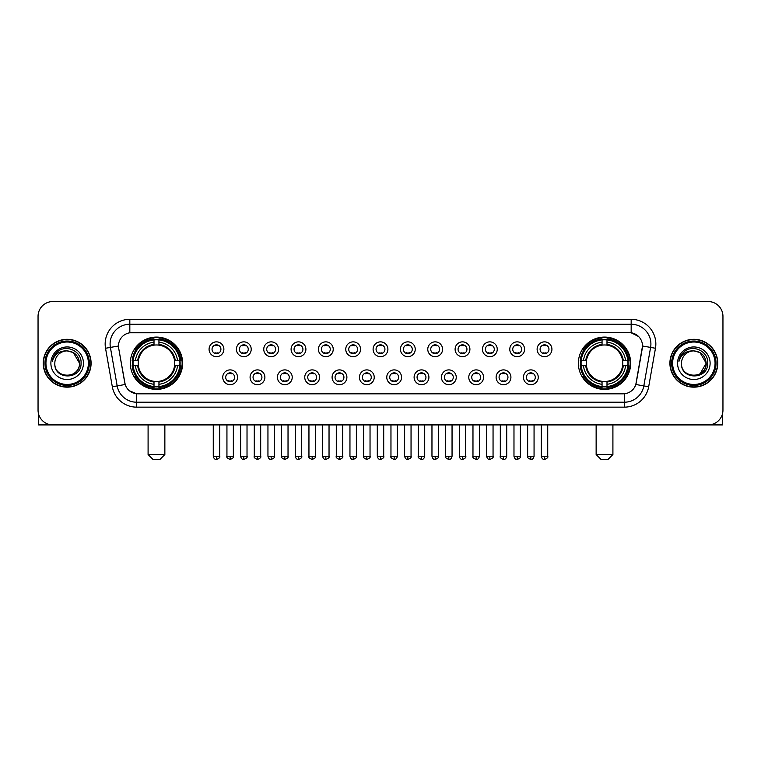 <?xml version="1.0" encoding="UTF-8"?>
<svg xmlns="http://www.w3.org/2000/svg" width="761" height="761" viewBox="0 0 761 761"><rect width="100%" height="100%" fill="white"/><g stroke="black" fill="none" stroke-linecap="round" stroke-linejoin="round"><path stroke-width="1.14" d="M578.37 363.225A26.15 26.15 0 0 0 604.519 389.385A26.15 26.15 0 0 0 630.679 363.225A26.15 26.15 0 0 0 604.519 337.075A26.15 26.15 0 0 0 578.37 363.225M130.321 363.225A26.15 26.15 0 0 0 156.481 389.385A26.15 26.15 0 0 0 182.63 363.225A26.15 26.15 0 0 0 156.481 337.075A26.15 26.15 0 0 0 130.321 363.225M237.546 377.294A7.401 7.401 0 0 1 230.145 384.695A7.401 7.401 0 0 1 222.745 377.294A7.401 7.401 0 0 1 230.145 369.894A7.401 7.401 0 0 1 237.546 377.294M225.703 377.294A4.442 4.442 0 0 0 230.145 381.737A4.442 4.442 0 0 0 234.588 377.294A4.442 4.442 0 0 0 230.145 372.852A4.442 4.442 0 0 0 225.703 377.294M264.885 377.294A7.401 7.401 0 0 1 257.484 384.695A7.401 7.401 0 0 1 250.084 377.294A7.401 7.401 0 0 1 257.484 369.894A7.401 7.401 0 0 1 264.885 377.294M253.042 377.294A4.442 4.442 0 0 0 257.484 381.737A4.442 4.442 0 0 0 261.927 377.294A4.442 4.442 0 0 0 257.484 372.852A4.442 4.442 0 0 0 253.042 377.294M292.224 377.294A7.401 7.401 0 0 1 284.823 384.695A7.401 7.401 0 0 1 277.423 377.294A7.401 7.401 0 0 1 284.823 369.894A7.401 7.401 0 0 1 292.224 377.294M280.381 377.294A4.442 4.442 0 0 0 284.823 381.737A4.442 4.442 0 0 0 289.266 377.294A4.442 4.442 0 0 0 284.823 372.852A4.442 4.442 0 0 0 280.381 377.294M319.563 377.294A7.401 7.401 0 0 1 312.162 384.695A7.401 7.401 0 0 1 304.752 377.294A7.401 7.401 0 0 1 312.162 369.894A7.401 7.401 0 0 1 319.563 377.294M307.72 377.294A4.442 4.442 0 0 0 312.162 381.737A4.442 4.442 0 0 0 316.595 377.294A4.442 4.442 0 0 0 312.162 372.852A4.442 4.442 0 0 0 307.72 377.294M346.892 377.294A7.401 7.401 0 0 1 339.492 384.695A7.401 7.401 0 0 1 332.091 377.294A7.401 7.401 0 0 1 339.492 369.894A7.401 7.401 0 0 1 346.892 377.294M335.049 377.294A4.442 4.442 0 0 0 339.492 381.737A4.442 4.442 0 0 0 343.934 377.294A4.442 4.442 0 0 0 339.492 372.852A4.442 4.442 0 0 0 335.049 377.294M374.231 377.294A7.401 7.401 0 0 1 366.831 384.695A7.401 7.401 0 0 1 359.43 377.294A7.401 7.401 0 0 1 366.831 369.894A7.401 7.401 0 0 1 374.231 377.294M362.388 377.294A4.442 4.442 0 0 0 366.831 381.737A4.442 4.442 0 0 0 371.273 377.294A4.442 4.442 0 0 0 366.831 372.852A4.442 4.442 0 0 0 362.388 377.294M401.57 377.294A7.401 7.401 0 0 1 394.169 384.695A7.401 7.401 0 0 1 386.769 377.294A7.401 7.401 0 0 1 394.169 369.894A7.401 7.401 0 0 1 401.57 377.294M389.727 377.294A4.442 4.442 0 0 0 394.169 381.737A4.442 4.442 0 0 0 398.612 377.294A4.442 4.442 0 0 0 394.169 372.852A4.442 4.442 0 0 0 389.727 377.294M428.909 377.294A7.401 7.401 0 0 1 421.508 384.695A7.401 7.401 0 0 1 414.108 377.294A7.401 7.401 0 0 1 421.508 369.894A7.401 7.401 0 0 1 428.909 377.294M417.066 377.294A4.442 4.442 0 0 0 421.508 381.737A4.442 4.442 0 0 0 425.951 377.294A4.442 4.442 0 0 0 421.508 372.852A4.442 4.442 0 0 0 417.066 377.294M456.248 377.294A7.401 7.401 0 0 1 448.838 384.695A7.401 7.401 0 0 1 441.437 377.294A7.401 7.401 0 0 1 448.838 369.894A7.401 7.401 0 0 1 456.248 377.294M444.405 377.294A4.442 4.442 0 0 0 448.838 381.737A4.442 4.442 0 0 0 453.28 377.294A4.442 4.442 0 0 0 448.838 372.852A4.442 4.442 0 0 0 444.405 377.294M483.577 377.294A7.401 7.401 0 0 1 476.177 384.695A7.401 7.401 0 0 1 468.776 377.294A7.401 7.401 0 0 1 476.177 369.894A7.401 7.401 0 0 1 483.577 377.294M471.734 377.294A4.442 4.442 0 0 0 476.177 381.737A4.442 4.442 0 0 0 480.619 377.294A4.442 4.442 0 0 0 476.177 372.852A4.442 4.442 0 0 0 471.734 377.294M510.916 377.294A7.401 7.401 0 0 1 503.516 384.695A7.401 7.401 0 0 1 496.115 377.294A7.401 7.401 0 0 1 503.516 369.894A7.401 7.401 0 0 1 510.916 377.294M499.073 377.294A4.442 4.442 0 0 0 503.516 381.737A4.442 4.442 0 0 0 507.958 377.294A4.442 4.442 0 0 0 503.516 372.852A4.442 4.442 0 0 0 499.073 377.294M538.255 377.294A7.401 7.401 0 0 1 530.855 384.695A7.401 7.401 0 0 1 523.454 377.294A7.401 7.401 0 0 1 530.855 369.894A7.401 7.401 0 0 1 538.255 377.294M526.412 377.294A4.442 4.442 0 0 0 530.855 381.737A4.442 4.442 0 0 0 535.297 377.294A4.442 4.442 0 0 0 530.855 372.852A4.442 4.442 0 0 0 526.412 377.294M223.877 349.261A7.401 7.401 0 0 1 216.476 356.671A7.401 7.401 0 0 1 209.075 349.261A7.401 7.401 0 0 1 216.476 341.86A7.401 7.401 0 0 1 223.877 349.261M212.034 349.261A4.442 4.442 0 0 0 216.476 353.703A4.442 4.442 0 0 0 220.918 349.261A4.442 4.442 0 0 0 216.476 344.828A4.442 4.442 0 0 0 212.034 349.261M251.216 349.261A7.401 7.401 0 0 1 243.815 356.671A7.401 7.401 0 0 1 236.414 349.261A7.401 7.401 0 0 1 243.815 341.86A7.401 7.401 0 0 1 251.216 349.261M239.373 349.261A4.442 4.442 0 0 0 243.815 353.703A4.442 4.442 0 0 0 248.257 349.261A4.442 4.442 0 0 0 243.815 344.828A4.442 4.442 0 0 0 239.373 349.261M278.555 349.261A7.401 7.401 0 0 1 271.154 356.671A7.401 7.401 0 0 1 263.753 349.261A7.401 7.401 0 0 1 271.154 341.86A7.401 7.401 0 0 1 278.555 349.261M266.711 349.261A4.442 4.442 0 0 0 271.154 353.703A4.442 4.442 0 0 0 275.596 349.261A4.442 4.442 0 0 0 271.154 344.828A4.442 4.442 0 0 0 266.711 349.261M305.893 349.261A7.401 7.401 0 0 1 298.493 356.671A7.401 7.401 0 0 1 291.092 349.261A7.401 7.401 0 0 1 298.493 341.86A7.401 7.401 0 0 1 305.893 349.261M294.05 349.261A4.442 4.442 0 0 0 298.493 353.703A4.442 4.442 0 0 0 302.935 349.261A4.442 4.442 0 0 0 298.493 344.828A4.442 4.442 0 0 0 294.05 349.261M333.232 349.261A7.401 7.401 0 0 1 325.822 356.671A7.401 7.401 0 0 1 318.421 349.261A7.401 7.401 0 0 1 325.822 341.86A7.401 7.401 0 0 1 333.232 349.261M321.389 349.261A4.442 4.442 0 0 0 325.822 353.703A4.442 4.442 0 0 0 330.264 349.261A4.442 4.442 0 0 0 325.822 344.828A4.442 4.442 0 0 0 321.389 349.261M360.562 349.261A7.401 7.401 0 0 1 353.161 356.671A7.401 7.401 0 0 1 345.76 349.261A7.401 7.401 0 0 1 353.161 341.86A7.401 7.401 0 0 1 360.562 349.261M348.719 349.261A4.442 4.442 0 0 0 353.161 353.703A4.442 4.442 0 0 0 357.603 349.261A4.442 4.442 0 0 0 353.161 344.828A4.442 4.442 0 0 0 348.719 349.261M387.901 349.261A7.401 7.401 0 0 1 380.5 356.671A7.401 7.401 0 0 1 373.099 349.261A7.401 7.401 0 0 1 380.5 341.86A7.401 7.401 0 0 1 387.901 349.261M376.058 349.261A4.442 4.442 0 0 0 380.5 353.703A4.442 4.442 0 0 0 384.942 349.261A4.442 4.442 0 0 0 380.5 344.828A4.442 4.442 0 0 0 376.058 349.261M415.24 349.261A7.401 7.401 0 0 1 407.839 356.671A7.401 7.401 0 0 1 400.438 349.261A7.401 7.401 0 0 1 407.839 341.86A7.401 7.401 0 0 1 415.24 349.261M403.397 349.261A4.442 4.442 0 0 0 407.839 353.703A4.442 4.442 0 0 0 412.281 349.261A4.442 4.442 0 0 0 407.839 344.828A4.442 4.442 0 0 0 403.397 349.261M442.579 349.261A7.401 7.401 0 0 1 435.178 356.671A7.401 7.401 0 0 1 427.768 349.261A7.401 7.401 0 0 1 435.178 341.86A7.401 7.401 0 0 1 442.579 349.261M430.736 349.261A4.442 4.442 0 0 0 435.178 353.703A4.442 4.442 0 0 0 439.611 349.261A4.442 4.442 0 0 0 435.178 344.828A4.442 4.442 0 0 0 430.736 349.261M469.908 349.261A7.401 7.401 0 0 1 462.507 356.671A7.401 7.401 0 0 1 455.107 349.261A7.401 7.401 0 0 1 462.507 341.86A7.401 7.401 0 0 1 469.908 349.261M458.065 349.261A4.442 4.442 0 0 0 462.507 353.703A4.442 4.442 0 0 0 466.95 349.261A4.442 4.442 0 0 0 462.507 344.828A4.442 4.442 0 0 0 458.065 349.261M497.247 349.261A7.401 7.401 0 0 1 489.846 356.671A7.401 7.401 0 0 1 482.445 349.261A7.401 7.401 0 0 1 489.846 341.86A7.401 7.401 0 0 1 497.247 349.261M485.404 349.261A4.442 4.442 0 0 0 489.846 353.703A4.442 4.442 0 0 0 494.289 349.261A4.442 4.442 0 0 0 489.846 344.828A4.442 4.442 0 0 0 485.404 349.261M524.586 349.261A7.401 7.401 0 0 1 517.185 356.671A7.401 7.401 0 0 1 509.784 349.261A7.401 7.401 0 0 1 517.185 341.86A7.401 7.401 0 0 1 524.586 349.261M512.743 349.261A4.442 4.442 0 0 0 517.185 353.703A4.442 4.442 0 0 0 521.627 349.261A4.442 4.442 0 0 0 517.185 344.828A4.442 4.442 0 0 0 512.743 349.261M551.925 349.261A7.401 7.401 0 0 1 544.524 356.671A7.401 7.401 0 0 1 537.123 349.261A7.401 7.401 0 0 1 544.524 341.86A7.401 7.401 0 0 1 551.925 349.261M540.082 349.261A4.442 4.442 0 0 0 544.524 353.703A4.442 4.442 0 0 0 548.966 349.261A4.442 4.442 0 0 0 544.524 344.828A4.442 4.442 0 0 0 540.082 349.261M112.324 386.759L105.532 348.272A24.675 24.675 0 0 1 129.827 319.316L631.173 319.316A24.675 24.675 0 0 1 655.468 348.272L648.676 386.759A24.675 24.675 0 0 1 624.381 407.145L136.619 407.145A24.675 24.675 0 0 1 112.324 386.759L117.175 385.903L110.393 347.416A19.738 19.738 0 0 1 129.827 324.243L631.173 324.243A19.738 19.738 0 0 1 650.607 347.416L643.825 385.903A19.738 19.738 0 0 1 624.381 402.208L136.619 402.208A19.738 19.738 0 0 1 117.175 385.903L125.184 384.486L118.687 348.272A13.327 13.327 0 0 1 131.805 332.633L629.195 332.633A13.327 13.327 0 0 1 642.313 348.272L636.225 382.812A13.327 13.327 0 0 1 623.107 393.827L137.893 393.827A13.327 13.327 0 0 1 124.775 382.812L118.687 348.272L118.63 343.982M132.671 365.699A23.933 23.933 0 0 1 132.671 360.762M580.719 365.699A23.933 23.933 0 0 1 580.719 360.762M43.234 363.225A23.933 23.933 0 0 0 67.168 387.159A23.933 23.933 0 0 0 91.092 363.225A23.933 23.933 0 0 0 67.168 339.301A23.933 23.933 0 0 0 43.234 363.225M669.908 363.225A23.933 23.933 0 0 0 693.832 387.159A23.933 23.933 0 0 0 717.766 363.225A23.933 23.933 0 0 0 693.832 339.301A23.933 23.933 0 0 0 669.908 363.225M129.827 319.316L129.827 332.785L629.195 332.633L631.173 332.785L638.612 336.533M623.107 393.827L137.893 393.827M136.619 407.145L136.619 393.76L129.503 390.85M655.468 348.272L642.522 345.989L635.816 384.486L648.676 386.759M722.95 316.348A14.801 14.801 0 0 0 708.149 301.546L52.851 301.546A14.801 14.801 0 0 0 38.05 316.348L38.05 410.103A14.801 14.801 0 0 0 52.851 424.914L708.149 424.914A14.801 14.801 0 0 0 722.95 410.103L722.95 316.348L722.95 410.103M38.05 316.348L38.05 410.103M708.149 301.546L52.851 301.546M52.851 424.914L708.149 424.914M38.545 413.898L38.545 424.914L95.781 424.914M88.381 363.225A21.222 21.222 0 0 0 67.168 342.012A21.222 21.222 0 0 0 45.945 363.225A21.222 21.222 0 0 0 67.168 384.448A21.222 21.222 0 0 0 88.381 363.225M89.37 363.225A22.202 22.202 0 0 0 67.168 341.023A22.202 22.202 0 0 0 44.956 363.225A22.202 22.202 0 0 0 67.168 385.437A22.202 22.202 0 0 0 89.37 363.225M90.844 363.225A23.686 23.686 0 0 0 67.168 339.549A23.686 23.686 0 0 0 43.482 363.225A23.686 23.686 0 0 0 67.168 386.911A23.686 23.686 0 0 0 90.844 363.225M79.496 363.225C78.764 355.739 74.654 351.62 67.168 350.897L73.332 352.543L79.496 363.225L73.332 352.543L67.168 350.897L73.332 352.543L79.496 363.225L73.332 352.543L67.168 350.897L73.332 352.543L79.496 363.225C80.257 379.14 54.069 379.14 54.83 363.225C53.727 380.348 81.636 379.967 81.056 363.225C81.969 351.477 66.578 344.01 57.703 351.582C54.611 354.169 52.794 357.451 52.262 361.437C54.592 354.084 59.558 350.574 67.168 350.897L73.332 352.543L79.496 363.225C80.257 379.14 54.069 379.14 54.83 363.225C54.069 379.14 80.257 379.14 79.496 363.225C80.257 379.14 54.069 379.14 54.83 363.225C54.069 379.14 80.257 379.14 79.496 363.225C80.257 379.14 54.069 379.14 54.83 363.225C54.069 379.14 80.257 379.14 79.496 363.225C80.257 379.14 54.069 379.14 54.83 363.225C54.069 379.14 80.257 379.14 79.496 363.225C80.257 379.14 54.069 379.14 54.83 363.225C54.069 379.14 80.257 379.14 79.496 363.225C80.257 379.14 54.069 379.14 54.83 363.225C54.069 379.14 80.257 379.14 79.496 363.225C80.257 379.14 54.069 379.14 54.83 363.225A12.338 12.338 0 0 1 67.168 350.897L73.332 352.543L79.496 363.225C79.991 372.804 67.681 379.168 60.167 373.394M50.882 363.225A16.285 16.285 0 0 0 67.168 379.511A16.285 16.285 0 0 0 83.444 363.225A16.285 16.285 0 0 0 67.168 346.949A16.285 16.285 0 0 0 50.882 363.225M57.703 351.582L54.06 355.91M53.841 356.329L54.164 355.729L53.841 356.329M159.934 459.454L153.018 459.454L148.091 454.517L164.861 454.517L159.934 459.454M158.944 386.588L158.944 387.577A24.476 24.476 0 0 0 180.823 365.699L179.834 365.699A23.486 23.486 0 0 1 158.944 386.588L158.944 384.305A21.222 21.222 0 0 0 177.551 365.699L174.564 365.699A18.254 18.254 0 0 0 158.944 345.142L158.944 339.872A23.486 23.486 0 0 1 179.834 360.762L180.823 360.762A24.476 24.476 0 0 0 158.944 338.883L158.944 339.872M133.118 365.699L132.129 365.699A24.476 24.476 0 0 0 154.007 387.577L154.007 386.588A23.486 23.486 0 0 1 133.118 365.699L135.401 365.699A21.222 21.222 0 0 0 154.007 384.305L154.007 381.318A18.254 18.254 0 0 0 174.564 365.699L175.296 365.699A18.977 18.977 0 0 1 158.944 382.051L158.944 384.305M154.007 339.872L154.007 338.883A24.476 24.476 0 0 0 132.129 360.762L133.118 360.762A23.486 23.486 0 0 1 154.007 339.872L154.007 342.155A21.222 21.222 0 0 0 135.401 360.762L138.388 360.762A18.254 18.254 0 0 0 154.007 381.318L154.007 382.051A18.977 18.977 0 0 1 137.655 365.699L135.401 365.699M133.165 365.699A23.439 23.439 0 0 1 133.165 360.762M158.944 339.92A23.439 23.439 0 0 0 154.007 339.92M179.786 360.762A23.439 23.439 0 0 1 179.786 365.699M179.834 360.762L177.551 360.762A21.222 21.222 0 0 0 158.944 342.155M177.551 365.699L179.834 365.699M154.007 384.305L154.007 386.588M174.564 360.762L177.551 360.762M158.944 381.347L158.944 382.051M154.007 381.318A18.254 18.254 0 0 1 138.388 365.699L137.655 365.699M158.944 386.54A23.439 23.439 0 0 1 154.007 386.54M135.401 360.762L133.118 360.762M154.007 345.104L154.007 342.155M158.944 345.142A18.254 18.254 0 0 0 138.388 360.762L137.655 360.762A18.977 18.977 0 0 1 154.007 344.41M158.944 345.114L158.944 344.41A18.977 18.977 0 0 1 175.296 360.762M135.943 349.908L134.545 349.908A25.655 25.655 0 0 1 182.136 363.225A25.655 25.655 0 0 1 134.545 376.552L135.943 376.552M607.982 459.454L601.066 459.454L596.139 454.517L612.909 454.517L607.982 459.454M606.993 386.588L606.993 387.577A24.476 24.476 0 0 0 628.871 365.699L627.882 365.699A23.486 23.486 0 0 1 606.993 386.588L606.993 384.305A21.222 21.222 0 0 0 625.599 365.699L622.612 365.699A18.254 18.254 0 0 0 606.993 345.142L606.993 339.872A23.486 23.486 0 0 1 627.882 360.762L628.871 360.762A24.476 24.476 0 0 0 606.993 338.883L606.993 339.872M581.166 365.699L580.177 365.699A24.476 24.476 0 0 0 602.056 387.577L602.056 386.588A23.486 23.486 0 0 1 581.166 365.699L583.449 365.699A21.222 21.222 0 0 0 602.056 384.305L602.056 381.318A18.254 18.254 0 0 0 622.612 365.699L623.345 365.699A18.977 18.977 0 0 1 606.993 382.051L606.993 384.305M602.056 339.872L602.056 338.883A24.476 24.476 0 0 0 580.177 360.762L581.166 360.762A23.486 23.486 0 0 1 602.056 339.872L602.056 342.155A21.222 21.222 0 0 0 583.449 360.762L586.436 360.762A18.254 18.254 0 0 0 602.056 381.318L602.056 382.051A18.977 18.977 0 0 1 585.704 365.699L583.449 365.699M581.214 365.699A23.439 23.439 0 0 1 581.214 360.762M606.993 339.92A23.439 23.439 0 0 0 602.056 339.92M627.835 360.762A23.439 23.439 0 0 1 627.835 365.699M627.882 360.762L625.599 360.762A21.222 21.222 0 0 0 606.993 342.155M625.599 365.699L627.882 365.699M602.056 384.305L602.056 386.588M622.612 360.762L625.599 360.762M606.993 381.347L606.993 382.051M602.056 381.318A18.254 18.254 0 0 1 586.436 365.699L585.704 365.699M606.993 386.54A23.439 23.439 0 0 1 602.056 386.54M583.449 360.762L581.166 360.762M602.056 345.104L602.056 342.155M606.993 345.142A18.254 18.254 0 0 0 586.436 360.762L585.704 360.762A18.977 18.977 0 0 1 602.056 344.41M606.993 345.114L606.993 344.41A18.977 18.977 0 0 1 623.345 360.762M583.991 349.908L582.593 349.908A25.655 25.655 0 0 1 630.184 363.225A25.655 25.655 0 0 1 582.593 376.552L583.991 376.552M215.002 353.456L215.002 352.752A3.786 3.786 0 0 0 217.96 352.752L217.96 353.456M217.96 345.075L217.96 345.779A3.786 3.786 0 0 0 215.002 345.779L215.002 345.075M242.34 353.456L242.34 352.752A3.786 3.786 0 0 0 245.299 352.752L245.299 353.456M245.299 345.075L245.299 345.779A3.786 3.786 0 0 0 242.34 345.779L242.34 345.075M269.67 353.456L269.67 352.752A3.786 3.786 0 0 0 272.638 352.752L272.638 353.456M272.638 345.075L272.638 345.779A3.786 3.786 0 0 0 269.67 345.779L269.67 345.075M297.009 353.456L297.009 352.752A3.786 3.786 0 0 0 299.967 352.752L299.967 353.456M299.967 345.075L299.967 345.779A3.786 3.786 0 0 0 297.009 345.779L297.009 345.075M324.348 353.456L324.348 352.752A3.786 3.786 0 0 0 327.306 352.752L327.306 353.456M327.306 345.075L327.306 345.779A3.786 3.786 0 0 0 324.348 345.779L324.348 345.075M351.687 353.456L351.687 352.752A3.786 3.786 0 0 0 354.645 352.752L354.645 353.456M354.645 345.075L354.645 345.779A3.786 3.786 0 0 0 351.687 345.779L351.687 345.075M379.016 353.456L379.016 352.752A3.786 3.786 0 0 0 381.984 352.752L381.984 353.456M381.984 345.075L381.984 345.779A3.786 3.786 0 0 0 379.016 345.779L379.016 345.075M406.355 353.456L406.355 352.752A3.786 3.786 0 0 0 409.313 352.752L409.313 353.456M409.313 345.075L409.313 345.779A3.786 3.786 0 0 0 406.355 345.779L406.355 345.075M433.694 353.456L433.694 352.752A3.786 3.786 0 0 0 436.652 352.752L436.652 353.456M436.652 345.075L436.652 345.779A3.786 3.786 0 0 0 433.694 345.779L433.694 345.075M461.033 353.456L461.033 352.752A3.786 3.786 0 0 0 463.991 352.752L463.991 353.456M463.991 345.075L463.991 345.779A3.786 3.786 0 0 0 461.033 345.779L461.033 345.075M488.362 353.456L488.362 352.752A3.786 3.786 0 0 0 491.33 352.752L491.33 353.456M491.33 345.075L491.33 345.779A3.786 3.786 0 0 0 488.362 345.779L488.362 345.075M515.701 353.456L515.701 352.752A3.786 3.786 0 0 0 518.66 352.752L518.66 353.456M518.66 345.075L518.66 345.779A3.786 3.786 0 0 0 515.701 345.779L515.701 345.075M543.04 353.456L543.04 352.752A3.786 3.786 0 0 0 545.998 352.752L545.998 353.456M545.998 345.075L545.998 345.779A3.786 3.786 0 0 0 543.04 345.779L543.04 345.075M228.671 381.48L228.671 380.776A3.786 3.786 0 0 0 231.629 380.776L231.629 381.48M231.629 373.109L231.629 373.813A3.786 3.786 0 0 0 228.671 373.813L228.671 373.109M256 381.48L256 380.776A3.786 3.786 0 0 0 258.968 380.776L258.968 381.48M258.968 373.109L258.968 373.813A3.786 3.786 0 0 0 256 373.813L256 373.109M283.339 381.48L283.339 380.776A3.786 3.786 0 0 0 286.298 380.776L286.298 381.48M286.298 373.109L286.298 373.813A3.786 3.786 0 0 0 283.339 373.813L283.339 373.109M310.678 381.48L310.678 380.776A3.786 3.786 0 0 0 313.637 380.776L313.637 381.48M313.637 373.109L313.637 373.813A3.786 3.786 0 0 0 310.678 373.813L310.678 373.109M338.017 381.48L338.017 380.776A3.786 3.786 0 0 0 340.976 380.776L340.976 381.48M340.976 373.109L340.976 373.813A3.786 3.786 0 0 0 338.017 373.813L338.017 373.109M365.347 381.48L365.347 380.776A3.786 3.786 0 0 0 368.314 380.776L368.314 381.48M368.314 373.109L368.314 373.813A3.786 3.786 0 0 0 365.347 373.813L365.347 373.109M392.686 381.48L392.686 380.776A3.786 3.786 0 0 0 395.653 380.776L395.653 381.48M395.653 373.109L395.653 373.813A3.786 3.786 0 0 0 392.686 373.813L392.686 373.109M420.024 381.48L420.024 380.776A3.786 3.786 0 0 0 422.983 380.776L422.983 381.48M422.983 373.109L422.983 373.813A3.786 3.786 0 0 0 420.024 373.813L420.024 373.109M447.363 381.48L447.363 380.776A3.786 3.786 0 0 0 450.322 380.776L450.322 381.48M450.322 373.109L450.322 373.813A3.786 3.786 0 0 0 447.363 373.813L447.363 373.109M474.702 381.48L474.702 380.776A3.786 3.786 0 0 0 477.661 380.776L477.661 381.48M477.661 373.109L477.661 373.813A3.786 3.786 0 0 0 474.702 373.813L474.702 373.109M502.032 381.48L502.032 380.776A3.786 3.786 0 0 0 505 380.776L505 381.48M505 373.109L505 373.813A3.786 3.786 0 0 0 502.032 373.813L502.032 373.109M529.371 381.48L529.371 380.776A3.786 3.786 0 0 0 532.329 380.776L532.329 381.48M532.329 373.109L532.329 373.813A3.786 3.786 0 0 0 529.371 373.813L529.371 373.109M722.455 413.898L722.455 424.914L665.219 424.914M715.055 363.225A21.222 21.222 0 0 0 693.832 342.012A21.222 21.222 0 0 0 672.619 363.225A21.222 21.222 0 0 0 693.832 384.448A21.222 21.222 0 0 0 715.055 363.225M716.044 363.225A22.202 22.202 0 0 0 693.832 341.023A22.202 22.202 0 0 0 671.63 363.225A22.202 22.202 0 0 0 693.832 385.437A22.202 22.202 0 0 0 716.044 363.225M717.518 363.225A23.686 23.686 0 0 0 693.832 339.549A23.686 23.686 0 0 0 670.156 363.225A23.686 23.686 0 0 0 693.832 386.911A23.686 23.686 0 0 0 717.518 363.225M705.447 359.049L706.17 363.225L700.006 352.543L693.832 350.897L700.006 352.543L706.17 363.225L700.006 352.543L693.832 350.897L700.006 352.543L706.17 363.225L700.006 352.543L693.832 350.897L700.006 352.543L706.17 363.225C706.931 379.14 680.743 379.14 681.504 363.225C680.401 380.348 708.31 379.967 707.73 363.225C708.643 351.477 693.252 344.01 684.377 351.582C681.285 354.169 679.468 357.451 678.936 361.437C681.266 354.084 686.232 350.574 693.832 350.897L700.006 352.543L706.17 363.225C706.931 379.14 680.743 379.14 681.504 363.225C680.743 379.14 706.931 379.14 706.17 363.225L700.006 373.917L706.17 363.225C706.931 379.14 680.743 379.14 681.504 363.225C680.743 379.14 706.931 379.14 706.17 363.225C706.931 379.14 680.743 379.14 681.504 363.225C680.743 379.14 706.931 379.14 706.17 363.225C706.931 379.14 680.743 379.14 681.504 363.225C680.743 379.14 706.931 379.14 706.17 363.225C706.931 379.14 680.743 379.14 681.504 363.225C680.743 379.14 706.931 379.14 706.17 363.225C706.931 379.14 680.743 379.14 681.504 363.225A12.338 12.338 0 0 1 693.832 350.897L700.006 352.543L706.17 363.225C706.665 372.804 694.355 379.168 686.841 373.394M693.832 350.897C701.328 351.62 705.437 355.739 706.17 363.225M677.556 363.225A16.285 16.285 0 0 0 693.832 379.511A16.285 16.285 0 0 0 710.118 363.225A16.285 16.285 0 0 0 693.832 346.949A16.285 16.285 0 0 0 677.556 363.225M684.377 351.582L680.734 355.91M680.515 356.329L680.838 355.729M631.173 319.316L631.173 332.785M105.532 348.272L110.393 347.416A19.738 19.738 0 0 1 110.088 343.982M110.393 347.416L118.478 345.989M624.381 393.76L624.381 407.145M158.944 381.318A18.254 18.254 0 0 0 174.564 365.699M154.007 386.759A23.658 23.658 0 0 0 158.944 386.759M180.005 365.699A23.658 23.658 0 0 0 180.005 360.762M158.944 339.701A23.658 23.658 0 0 0 154.007 339.701M606.993 381.318A18.254 18.254 0 0 0 622.612 365.699M602.056 386.759A23.658 23.658 0 0 0 606.993 386.759M628.053 365.699A23.658 23.658 0 0 0 628.053 360.762M606.993 339.701A23.658 23.658 0 0 0 602.056 339.701M216.476 456.248L213.27 456.248C213.831 458.531 214.897 459.596 216.476 459.454L216.476 456.248L219.691 456.248L219.691 424.914M243.815 456.248L240.609 456.248C241.17 458.531 242.236 459.596 243.815 459.454L243.815 456.248L247.021 456.248L247.021 424.914M271.154 456.248L267.948 456.248C268.509 458.531 269.575 459.596 271.154 459.454L271.154 456.248L274.36 456.248L274.36 424.914M298.493 456.248L295.278 456.248C295.839 458.531 296.914 459.596 298.493 459.454L298.493 456.248L301.698 456.248L301.698 424.914M325.822 456.248L322.616 456.248C323.178 458.531 324.253 459.596 325.822 459.454L325.822 456.248L329.037 456.248L329.037 424.914M353.161 456.248L349.955 456.248C350.517 458.531 351.582 459.596 353.161 459.454L353.161 456.248L356.367 456.248L356.367 424.914M380.5 456.248L377.294 456.248C377.856 458.531 378.921 459.596 380.5 459.454L380.5 456.248L383.706 456.248L383.706 424.914M407.839 456.248L404.633 456.248C405.185 458.531 406.26 459.596 407.839 459.454L407.839 456.248L411.045 456.248L411.045 424.914M435.178 456.248L431.963 456.248C432.524 458.531 433.599 459.596 435.178 459.454L435.178 456.248L438.384 456.248L438.384 424.914M462.507 456.248L459.302 456.248C459.863 458.531 460.928 459.596 462.507 459.454L462.507 456.248L465.722 456.248L465.722 424.914M489.846 456.248L486.64 456.248C487.202 458.531 488.267 459.596 489.846 459.454L489.846 456.248L493.052 456.248L493.052 424.914M517.185 456.248L513.979 456.248C514.541 458.531 515.606 459.596 517.185 459.454L517.185 456.248L520.391 456.248L520.391 424.914M544.524 456.248L541.309 456.248C541.87 458.531 542.945 459.596 544.524 459.454L544.524 456.248L547.73 456.248L547.73 424.914M230.145 456.248L226.94 456.248C226.293 457.266 227.358 458.341 230.145 459.454L230.145 456.248L233.351 456.248L233.351 424.914M257.484 456.248L254.279 456.248C253.622 457.266 254.697 458.341 257.484 459.454L257.484 456.248L260.69 456.248L260.69 424.914M284.823 456.248L281.618 456.248C280.961 457.266 282.036 458.341 284.823 459.454L284.823 456.248L288.029 456.248L288.029 424.914M312.162 456.248L308.947 456.248C308.3 457.266 309.366 458.341 312.162 459.454L312.162 456.248L315.368 456.248L315.368 424.914M339.492 456.248L336.286 456.248C335.639 457.266 336.704 458.341 339.492 459.454L339.492 456.248L342.707 456.248L342.707 424.914M366.831 456.248L363.625 456.248C362.978 457.266 364.043 458.341 366.831 459.454L366.831 456.248L370.036 456.248L370.036 424.914M394.169 456.248L390.964 456.248C390.307 457.266 391.382 458.341 394.169 459.454L394.169 456.248L397.375 456.248L397.375 424.914M421.508 456.248L418.293 456.248C417.646 457.266 418.712 458.341 421.508 459.454L421.508 456.248L424.714 456.248L424.714 424.914M448.838 456.248L445.632 456.248C444.985 457.266 446.051 458.341 448.838 459.454L448.838 456.248L452.053 456.248L452.053 424.914M476.177 456.248L472.971 456.248C472.324 457.266 473.39 458.341 476.177 459.454L476.177 456.248L479.382 456.248L479.382 424.914M503.516 456.248L500.31 456.248C499.654 457.266 500.728 458.341 503.516 459.454L503.516 456.248L506.721 456.248L506.721 424.914M530.855 456.248L527.649 456.248C526.993 457.266 528.067 458.341 530.855 459.454L530.855 456.248L534.06 456.248L534.06 424.914M164.861 424.914L164.861 454.517M148.091 424.914L148.091 454.517M612.909 424.914L612.909 454.517M596.139 424.914L596.139 454.517M213.27 456.248L213.27 424.914M219.691 456.248C220.338 457.266 219.273 458.341 216.476 459.454M240.609 456.248L240.609 424.914M247.021 456.248C247.677 457.266 246.602 458.341 243.815 459.454M267.948 456.248L267.948 424.914M274.36 456.248C275.006 457.266 273.941 458.341 271.154 459.454M295.278 456.248L295.278 424.914M301.698 456.248C302.345 457.266 301.28 458.341 298.493 459.454M322.616 456.248L322.616 424.914M329.037 456.248C329.684 457.266 328.619 458.341 325.822 459.454M349.955 456.248L349.955 424.914M356.367 456.248C357.023 457.266 355.948 458.341 353.161 459.454M377.294 456.248L377.294 424.914M383.706 456.248C384.362 457.266 383.287 458.341 380.5 459.454M404.633 456.248L404.633 424.914M411.045 456.248C411.691 457.266 410.626 458.341 407.839 459.454M431.963 456.248L431.963 424.914M438.384 456.248C439.03 457.266 437.965 458.341 435.178 459.454M459.302 456.248L459.302 424.914M465.722 456.248C466.369 457.266 465.304 458.341 462.507 459.454M486.64 456.248L486.64 424.914M493.052 456.248C493.708 457.266 492.633 458.341 489.846 459.454M513.979 456.248L513.979 424.914M520.391 456.248C521.038 457.266 519.972 458.341 517.185 459.454M541.309 456.248L541.309 424.914M547.73 456.248C548.377 457.266 547.311 458.341 544.524 459.454M226.94 456.248L226.94 424.914M233.351 456.248C234.008 457.266 232.933 458.341 230.145 459.454M254.279 456.248L254.279 424.914M260.69 456.248C261.346 457.266 260.272 458.341 257.484 459.454M281.618 456.248L281.618 424.914M288.029 456.248C288.676 457.266 287.61 458.341 284.823 459.454M308.947 456.248L308.947 424.914M315.368 456.248C316.015 457.266 314.949 458.341 312.162 459.454M336.286 456.248L336.286 424.914M342.707 456.248C343.354 457.266 342.288 458.341 339.492 459.454M363.625 456.248L363.625 424.914M370.036 456.248C370.693 457.266 369.618 458.341 366.831 459.454M390.964 456.248L390.964 424.914M397.375 456.248C396.814 458.531 395.749 459.596 394.169 459.454M418.293 456.248L418.293 424.914M424.714 456.248C424.153 458.531 423.087 459.596 421.508 459.454M445.632 456.248L445.632 424.914M452.053 456.248C451.492 458.531 450.417 459.596 448.838 459.454M472.971 456.248L472.971 424.914M479.382 456.248C478.831 458.531 477.756 459.596 476.177 459.454M500.31 456.248L500.31 424.914M506.721 456.248C506.16 458.531 505.095 459.596 503.516 459.454M527.649 456.248L527.649 424.914M534.06 456.248C533.499 458.531 532.434 459.596 530.855 459.454"/></g></svg>
